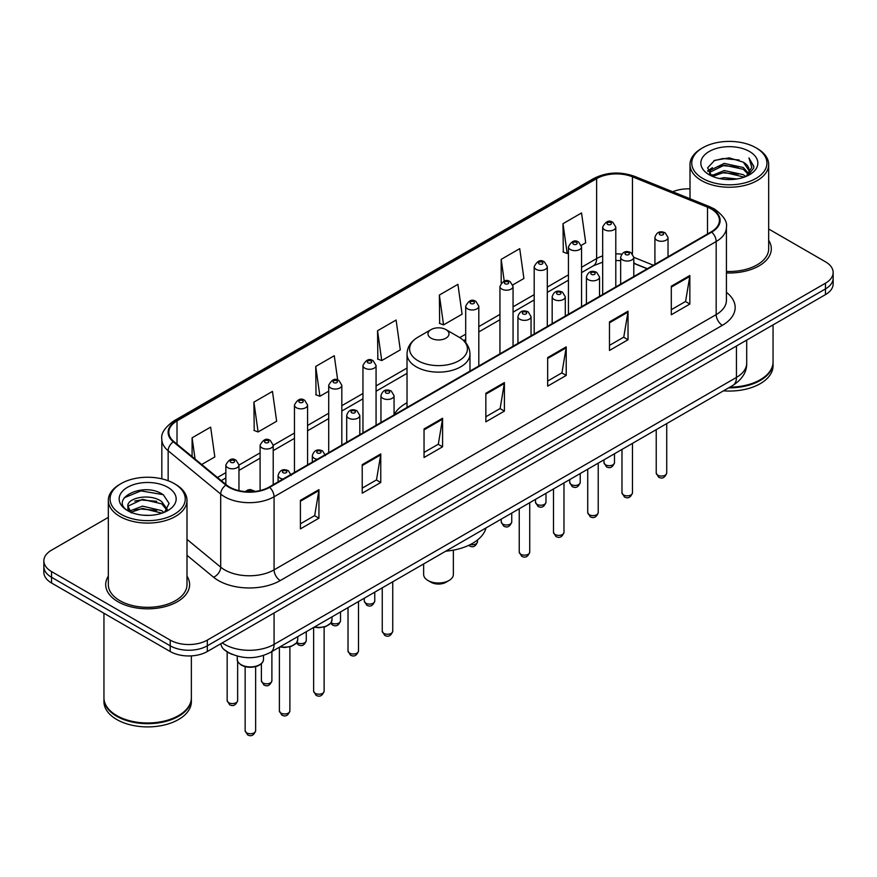 <?xml version="1.0" encoding="UTF-8"?>
<svg xmlns="http://www.w3.org/2000/svg" width="877" height="877" viewBox="0 0 877 877"><rect width="100%" height="100%" fill="white"/><g stroke="black" fill="none" stroke-linecap="round" stroke-linejoin="round"><path stroke-width="1.32" d="M407.027 402.762A46.338 26.748 0 0 0 394.058 414.832M647.182 268.79L633.786 263.374M232.482 654.472A26.222 15.139 180 0 1 225.093 650.383L223.898 649.386A17.485 11.697 129.5 0 1 220.851 643.696M108.32 517.375L51.535 550.164A26.222 15.139 0 0 0 43.85 560.863L43.85 572.286A26.222 15.139 0 0 0 51.535 582.997L170.215 651.523A26.222 15.139 0 0 0 207.312 651.523L825.465 294.628A26.222 15.139 0 0 0 833.15 283.918L833.15 278.206A26.222 15.139 0 0 1 825.465 288.917A26.222 15.139 0 0 0 833.15 278.206L833.15 272.495A26.222 15.139 0 0 0 825.465 261.795L768.68 229.007M43.85 560.863A26.222 15.139 0 0 0 51.535 571.574L170.215 640.1A26.222 15.139 0 0 0 207.312 640.1L207.312 645.812L825.465 288.917L207.312 645.812A26.222 15.139 0 0 1 170.215 645.812A26.222 15.139 0 0 0 207.312 645.812L207.312 651.523M51.535 571.574L51.535 577.285L170.215 645.812L51.535 577.285A26.222 15.139 0 0 1 43.85 566.575A26.222 15.139 0 0 0 51.535 577.285L51.535 582.997M108.32 576.167A41.964 24.227 0 0 0 105.689 584.597A41.964 24.227 0 0 0 117.978 601.732A41.964 24.227 0 0 0 163.714 606.983A41.964 24.227 0 0 0 189.618 584.597A41.964 24.227 0 0 0 186.998 576.167A41.964 24.227 0 0 1 189.618 584.597A41.964 24.227 0 0 1 163.714 606.983A41.964 24.227 0 0 1 117.978 601.732A41.964 24.227 0 0 1 105.689 584.597A41.964 24.227 0 0 1 108.32 576.167M711.236 208.967A27.976 16.148 180 0 1 719.425 220.39A27.976 16.148 180 0 1 711.236 231.813L269.129 487.064A27.976 16.148 180 0 1 226.43 484.904L173.887 441.58A27.976 16.148 180 0 1 168.822 432.317A27.976 16.148 180 0 1 177.011 420.894L596.623 178.634A27.976 16.148 180 0 1 632.46 176.825L707.498 207.158A27.976 16.148 180 0 1 711.236 208.967M711.729 208.682A28.678 16.553 0 0 0 707.903 206.829L632.854 176.496A28.678 16.553 0 0 0 596.13 178.349L176.518 420.609A28.678 16.553 0 0 0 173.306 441.811L225.849 485.134A28.678 16.553 0 0 0 269.623 487.349L711.729 232.098A28.678 16.553 0 0 0 711.729 208.682M300.405 500.339L300.405 528.897L318.943 518.186L318.943 489.629L300.405 500.339M300.405 523.821L314.69 515.577L318.877 490.583A6.994 4.034 -120 0 0 318.943 489.629M314.558 515.654L318.943 518.186M362.223 464.646L362.223 493.203L380.761 482.493L380.761 453.946L362.223 464.646M362.223 488.138L376.507 479.894L380.684 454.889A6.994 4.034 -120 0 0 380.761 453.946M376.376 479.96L380.761 482.493M424.04 428.963L424.04 457.509L442.578 446.81L442.578 418.252L424.04 428.963M424.04 452.444L438.314 444.2L442.501 419.206A6.994 4.034 -120 0 0 442.578 418.252M438.193 444.277L442.578 446.81M671.3 286.209L671.3 314.755L689.848 304.045L689.848 275.499L671.3 286.209M671.3 309.691L685.584 301.447L689.771 276.441A6.994 4.034 -120 0 0 689.848 275.499M685.452 301.513L689.848 304.045M609.482 321.892L609.482 350.449L628.031 339.739L628.031 311.182L609.482 321.892M609.482 345.385L623.766 337.13L627.954 312.135A6.994 4.034 -120 0 0 628.031 311.182M623.646 337.207L628.031 339.739M547.665 357.586L547.665 386.132L566.213 375.433L566.213 346.875L547.665 357.586M547.665 381.067L561.949 372.824L566.136 347.829A6.994 4.034 -120 0 0 566.213 346.875M561.828 372.9L566.213 375.433M485.847 393.269L485.847 421.826L504.396 411.116L504.396 382.569L485.847 393.269M485.847 416.761L500.131 408.507L504.319 383.512A6.994 4.034 -120 0 0 504.396 382.569M500.011 408.583L504.396 411.116M726.419 272.933A41.964 24.227 0 0 0 771.311 248.772A41.964 24.227 0 0 0 768.68 240.331A41.964 24.227 0 0 1 771.311 248.772A41.964 24.227 0 0 1 726.419 272.933M207.312 640.1L825.465 283.205A26.222 15.139 0 0 0 833.15 272.495M690.002 188.873A26.222 15.139 0 0 0 672.736 191.767M253.913 402.126L258.101 431.955L276.65 421.245L272.462 391.416L253.913 402.126L254.22 430.497M201.699 464.514L214.832 456.939L210.644 427.11L192.096 437.809L192.096 456.599M439.366 295.056L443.554 324.885L462.091 314.185L457.915 284.345L439.366 295.056L439.662 323.438M512.826 284.893L523.909 278.491L519.721 248.662L501.184 259.362L501.184 283.063M581.319 245.352L585.726 242.797L581.539 212.968L563.001 223.679L563.297 252.061M337.689 380.015L334.28 355.722L315.731 366.433L316.027 394.814M377.548 330.75L381.736 360.579L400.285 349.868L396.097 320.039L377.548 330.75L377.844 359.121M381.736 360.579L377.548 359.011M443.554 324.885L439.366 323.328M501.184 259.362L504.231 281.111M563.001 223.679L567.189 253.508L568.439 252.784M567.189 253.508L563.001 251.94M315.731 366.433L319.919 396.261L328.711 391.186M319.919 396.261L315.731 394.705M258.101 431.955L253.913 430.388M192.096 437.809L195.078 459.066M702.762 178.459A37.59 21.706 0 0 0 755.93 178.459A37.59 21.706 0 0 0 755.93 147.764L757.158 148.476A39.344 22.714 0 0 1 768.68 164.536A39.344 22.714 0 0 1 744.398 185.518A39.344 22.714 0 0 1 701.523 180.596A39.344 22.714 0 0 1 690.002 164.536A39.344 22.714 0 0 1 701.523 148.476L702.762 147.764A37.59 21.706 0 0 0 702.762 178.459M726.419 271.421A39.344 22.714 0 0 0 768.68 248.772L768.68 164.536M729.872 387.141A43.707 25.236 0 0 0 760.249 379.752A43.707 25.236 0 0 0 773.054 361.905L773.054 324.885M729.697 387.239A43.269 24.984 0 0 0 759.942 379.927A43.269 24.984 0 0 0 760.096 379.84M728.644 387.853A43.707 25.236 0 0 0 773.054 362.618A43.707 25.236 0 0 0 773.054 362.256M723.47 390.835A43.707 25.236 0 0 0 773.054 365.83L773.054 362.618M719.403 178.535L724.227 177.669L737.075 178.952M725.049 179.379L731.352 179.533M711.368 175.806L724.227 170.533L743.323 174.676L745.735 176.573M712.584 176.42L724.227 172.32L744.277 177.132M709.767 174.337L710.26 170.27L724.227 163.396L743.323 167.54L748.421 173.218M709.657 173.832L710.26 172.056L724.227 165.172L743.323 169.316L747.971 174.074M745.845 176.529A19.765 11.412 0 0 0 749.111 170.248A19.765 11.412 0 0 0 743.323 162.179L749.09 170.675M749.495 151.48A28.502 16.455 0 0 0 709.186 151.48A28.502 16.455 0 0 0 709.186 174.753A28.502 16.455 0 0 0 749.495 174.753A28.502 16.455 0 0 0 749.495 151.48M743.323 162.179L729.236 157.86L714.645 160.37L707.607 167.847L711.598 175.992M747.774 175.663L753.65 168.154L753.836 166.389L748.936 157.904L751.797 167.397L746.152 176.398M757.158 148.476L755.93 147.764A37.59 21.706 0 0 0 702.762 147.764M748.936 157.904L753.825 166.729M713.845 160.754L723.01 158.518L739.114 159.987M707.958 171.497L710.776 169.414M717.101 166.783L723.01 165.665L738.522 166.948M717.101 173.92L723.01 172.802L738.522 174.084M707.739 170.829L712.431 167.628M711.006 175.521L712.431 174.775M423.635 563.944L423.635 574.435A14.865 8.584 0 0 0 427.987 580.497L431.078 582.284A10.491 6.051 0 0 0 445.922 582.284L449.013 580.497A14.865 8.584 0 0 0 453.365 574.435L453.365 550.153M431.078 582.284L427.987 580.497A14.865 8.584 0 0 0 449.013 580.497M431.078 338.171A10.491 6.051 0 0 0 445.922 338.171A10.491 6.051 0 0 0 445.922 329.599L458.945 337.119A28.908 16.696 0 0 1 458.945 360.732A28.908 16.696 0 0 1 418.055 360.732A28.908 16.696 0 0 1 418.055 337.119C410.94 341.35 407.257 346.963 407.027 353.968A31.473 18.165 0 0 0 416.246 366.816A31.473 18.165 0 0 0 450.548 370.763A31.473 18.165 0 0 0 469.973 353.968C469.743 346.963 466.06 341.35 458.945 337.119L445.922 329.599A10.491 6.051 0 0 0 431.078 329.599A10.491 6.051 0 0 0 431.078 338.171M445.713 551.194A48.082 27.757 0 0 0 486.033 527.921M121.07 514.295A37.59 21.706 0 0 0 174.238 514.295A37.59 21.706 0 0 0 174.238 483.6L175.477 484.312A39.344 22.714 0 0 1 186.998 500.372A39.344 22.714 0 0 1 162.705 521.355A39.344 22.714 0 0 1 119.842 516.432A39.344 22.714 0 0 1 108.32 500.372A39.344 22.714 0 0 1 119.842 484.312L121.07 483.6A37.59 21.706 0 0 0 121.07 514.295M108.32 500.372L108.32 584.597A39.344 22.714 0 0 0 119.842 600.657A39.344 22.714 0 0 0 162.705 605.59A39.344 22.714 0 0 0 186.998 584.597L186.998 500.372M178.404 715.676A43.269 24.984 0 0 1 178.25 715.764A43.269 24.984 0 0 1 117.058 715.764L116.751 715.588A43.707 25.236 0 0 0 178.568 715.577A43.707 25.236 0 0 0 191.361 697.741L191.361 655.875M103.946 698.092A43.707 25.236 0 0 0 103.946 698.454A43.707 25.236 0 0 0 116.751 716.301A43.707 25.236 0 0 0 164.383 721.771A43.707 25.236 0 0 0 191.361 698.454A43.707 25.236 0 0 0 191.361 698.092M103.946 698.454L103.946 701.666A43.707 25.236 0 0 0 116.751 719.513A43.707 25.236 0 0 0 164.383 724.983A43.707 25.236 0 0 0 191.361 701.666L191.361 698.454M142.885 515.172L149.539 515.369M129.807 510.984L142.545 506.139L161.631 510.6L163.944 512.453M130.98 512.212L142.545 508.397L162.048 513.155M127.889 506.204L131.166 512.365M127.932 506.807C125.806 498.015 149.923 492.786 161.631 501.534L167.31 509.373M128.02 507.355L128.568 505.886L142.545 499.331L161.631 503.804L166.86 509.965M164.613 512.179L169.086 503.409L163.429 494.891C143.433 480.519 107.893 499.462 128.415 511.072L129.434 511.697M167.814 487.305A28.502 16.455 0 0 0 127.505 487.305A28.502 16.455 0 0 0 127.505 510.578A28.502 16.455 0 0 0 167.814 510.578A28.502 16.455 0 0 0 167.814 487.305M131.594 512.946C128.612 511.192 127.406 509.252 127.976 507.136M103.946 613.253L103.946 697.741A43.707 25.236 0 0 0 116.751 715.577A43.707 25.236 0 0 0 116.751 715.588L117.058 715.764M175.477 484.312L174.238 483.6A37.59 21.706 0 0 0 121.07 483.6M124.249 497.752L140.989 490.879L163.045 494.639M134.707 501.085L140.989 499.945L156.731 501.304M134.707 510.151L140.989 509.011L156.731 510.37M222.265 642.885A34.97 20.193 0 0 0 224.622 644.387A34.97 20.193 0 0 0 274.073 644.387L736.45 377.428A34.97 20.193 0 0 0 746.7 363.155C746.952 371.826 742.326 379.259 732.832 385.431L270.445 652.389A17.485 10.096 60 0 0 274.073 644.387L274.073 612.979M736.45 346.02L736.45 377.428A17.485 10.096 60 0 1 732.832 385.431M825.465 294.628L825.465 283.205M170.215 651.523L170.215 640.1M726.419 292.337A43.707 25.236 180 0 1 722.363 325.323L280.256 580.574A8.737 5.043 60 0 1 274.073 569.864L716.18 314.613A34.97 20.193 0 0 0 726.419 300.34L726.419 227.242A34.97 20.193 180 0 1 716.18 241.526A8.737 5.043 -120 0 0 711.729 232.098M280.256 580.574A43.707 25.236 180 0 1 218.439 580.574A43.707 25.236 180 0 1 213.539 577.198L186.998 555.316M225.849 485.134A8.737 5.843 129.5 0 0 220.697 494.069L220.697 567.167A34.97 20.193 0 0 0 224.622 569.864A34.97 20.193 0 0 0 274.073 569.864L274.073 496.766A34.97 20.193 180 0 1 220.697 494.069L168.154 450.745A34.97 20.193 180 0 1 161.828 439.169L161.828 478.842M726.419 227.242C727.581 221.782 723.569 215.687 714.371 208.967L709.767 206.742A8.737 4.089 112 0 0 707.903 206.829M709.767 206.742L634.729 176.398C620.247 171.278 606.5 172.024 593.488 178.634A8.737 5.043 60 0 1 596.13 178.349M176.518 420.609A8.737 5.043 -120 0 0 173.876 420.894C164.81 427.417 160.787 433.501 161.828 439.169M173.306 441.811A8.737 5.843 129.5 0 0 168.154 450.745L168.154 480.749M634.729 176.398A8.737 4.089 112 0 0 632.854 176.496M269.623 487.349A8.737 5.043 60 0 1 274.073 496.766L716.18 241.526L716.18 314.613A8.737 5.043 60 0 0 722.363 325.323M186.998 539.377L220.697 567.167A8.737 5.843 -50.5 0 1 213.539 577.198M177.011 420.894L177.011 444.168M707.498 207.158L707.498 233.973M632.46 176.825L632.46 253.804M653.365 265.227L633.786 257.312M621.716 254.144A27.976 16.148 0 0 0 615.797 253.859M602.674 255.931A27.976 16.148 0 0 0 596.623 258.583L581.55 267.288M596.623 178.634L596.623 258.583A15.731 9.088 60 0 1 593.367 265.786L581.55 272.604M568.439 274.863L547.303 287.064M534.192 294.628L513.056 306.829M499.945 314.404L478.809 326.606M465.698 334.17L459.745 337.601M407.027 368.044L376.069 385.913M362.957 393.488L341.822 405.689M328.711 413.264L307.575 425.466M294.464 433.03L273.207 445.308M260.096 452.872L238.961 465.073M225.849 472.648L217.441 477.505M647.369 268.68L635.584 263.922A15.731 7.367 -68 0 1 633.786 262.387M485.847 394.179L504.319 383.512M547.665 358.485L566.136 347.829M609.482 322.802L627.954 312.135M671.3 287.108L689.771 276.441M424.04 429.862L442.501 419.206M362.223 465.555L380.684 454.889M300.405 501.249L318.877 490.583M666.717 473.043C664.985 477.757 662.31 479.138 658.671 477.187L656.226 473.043A5.24 3.026 0 0 0 657.761 475.181A5.24 3.026 0 0 0 663.472 475.838A5.24 3.026 0 0 0 666.717 473.043L666.717 423.602M656.829 240.166A6.556 3.782 180 0 1 654.911 237.492C656.588 232.109 660.019 230.552 665.204 232.811L668.022 237.492A6.556 3.782 180 0 1 663.977 240.989A6.556 3.782 180 0 1 656.829 240.166M663.012 233.03A2.182 1.261 0 0 0 659.921 233.03A2.182 1.261 0 0 0 659.921 234.806A2.182 1.261 0 0 0 663.012 234.806A2.182 1.261 0 0 0 663.012 233.03M632.47 492.808C630.738 497.533 628.064 498.914 624.424 496.952L621.979 492.808A5.24 3.026 0 0 0 623.514 494.957A5.24 3.026 0 0 0 629.237 495.615A5.24 3.026 0 0 0 632.47 492.808L632.47 443.378M622.593 259.932A6.556 3.782 180 0 1 620.664 257.257C622.341 251.885 625.772 250.318 630.958 252.587L633.786 257.257A6.556 3.782 180 0 1 629.73 260.754A6.556 3.782 180 0 1 622.593 259.932M628.765 252.795A2.182 1.261 0 0 0 625.674 252.795A2.182 1.261 0 0 0 625.674 254.582A2.182 1.261 0 0 0 628.765 254.582A2.182 1.261 0 0 0 628.765 252.795M598.224 512.585C596.492 517.298 593.817 518.68 590.177 516.728L587.733 512.585A5.24 3.026 0 0 0 589.267 514.722A5.24 3.026 0 0 0 594.99 515.38A5.24 3.026 0 0 0 598.224 512.585L598.224 463.144M588.346 279.708A6.556 3.782 180 0 1 586.417 277.033C588.094 271.651 591.526 270.094 596.711 272.352L599.539 277.033A6.556 3.782 180 0 1 595.483 280.53A6.556 3.782 180 0 1 588.346 279.708M594.518 272.572A2.182 1.261 0 0 0 591.438 272.572A2.182 1.261 0 0 0 591.438 274.358A2.182 1.261 0 0 0 594.518 274.358A2.182 1.261 0 0 0 594.518 272.572M563.977 532.35C562.256 537.075 559.57 538.456 555.93 536.494L553.486 532.35A5.24 3.026 0 0 0 555.02 534.499A5.24 3.026 0 0 0 560.743 535.156A5.24 3.026 0 0 0 563.977 532.35L563.977 482.92M554.1 299.485A6.556 3.782 180 0 1 552.17 296.799C553.847 291.427 557.279 289.859 562.464 292.129L565.292 296.799A6.556 3.782 180 0 1 561.236 300.296A6.556 3.782 180 0 1 554.1 299.485M560.282 292.337A2.182 1.261 0 0 0 557.191 292.337A2.182 1.261 0 0 0 557.191 294.124A2.182 1.261 0 0 0 560.282 294.124A2.182 1.261 0 0 0 560.282 292.337M529.73 552.126C528.009 556.84 525.323 558.221 521.683 556.27L519.239 552.126A5.24 3.026 0 0 0 520.774 554.264A5.24 3.026 0 0 0 526.496 554.922A5.24 3.026 0 0 0 529.73 552.126L529.73 502.685M519.853 319.25A6.556 3.782 180 0 1 517.934 316.575C519.601 311.192 523.032 309.636 528.217 311.894L531.045 316.575A6.556 3.782 180 0 1 527 320.072A6.556 3.782 180 0 1 519.853 319.25M526.036 312.113A2.182 1.261 0 0 0 522.944 312.113A2.182 1.261 0 0 0 522.944 313.9A2.182 1.261 0 0 0 526.036 313.9A2.182 1.261 0 0 0 526.036 312.113M392.743 631.21C391.021 635.935 388.336 637.316 384.696 635.354L382.251 631.21A5.24 3.026 0 0 0 383.797 633.358A5.24 3.026 0 0 0 389.509 634.016A5.24 3.026 0 0 0 392.743 631.21L392.743 581.78M382.865 398.344A6.556 3.782 180 0 1 380.947 395.659C382.624 390.287 386.055 388.719 391.23 390.989L394.058 395.659A6.556 3.782 180 0 1 390.013 399.156A6.556 3.782 180 0 1 382.865 398.344M389.048 391.197A2.182 1.261 0 0 0 385.957 391.197A2.182 1.261 0 0 0 385.957 392.984A2.182 1.261 0 0 0 389.048 392.984A2.182 1.261 0 0 0 389.048 391.197M358.496 650.986C356.775 655.7 354.089 657.081 350.449 655.13L348.016 650.986A5.24 3.026 0 0 0 349.55 653.124A5.24 3.026 0 0 0 355.262 653.782A5.24 3.026 0 0 0 358.496 650.986L358.496 601.545M348.618 418.11A6.556 3.782 180 0 1 346.7 415.435C348.377 410.052 351.809 408.496 356.983 410.754L359.811 415.435A6.556 3.782 180 0 1 355.766 418.932A6.556 3.782 180 0 1 348.618 418.11M354.801 410.973A2.182 1.261 0 0 0 351.71 410.973A2.182 1.261 0 0 0 351.71 412.76A2.182 1.261 0 0 0 354.801 412.76A2.182 1.261 0 0 0 354.801 410.973M324.128 691.175C322.407 695.889 319.721 697.27 316.082 695.318L313.637 691.175A5.24 3.026 0 0 0 315.172 693.312A5.24 3.026 0 0 0 320.894 693.97A5.24 3.026 0 0 0 324.128 691.175L324.128 627.077M317.233 459.285A6.556 3.782 180 0 1 314.251 458.298A6.556 3.782 180 0 1 312.333 455.623C314.01 450.241 317.43 448.684 322.615 450.942L325.444 455.623M320.434 451.162A2.182 1.261 0 0 0 317.342 451.162A2.182 1.261 0 0 0 317.342 452.949A2.182 1.261 0 0 0 320.434 452.949A2.182 1.261 0 0 0 320.434 451.162M314.536 626.934A13.111 7.575 0 0 0 331.999 619.798L331.999 616.849M289.881 710.94C288.16 715.665 285.474 717.046 281.835 715.084L279.39 710.94A5.24 3.026 0 0 0 280.936 713.089A5.24 3.026 0 0 0 286.647 713.746A5.24 3.026 0 0 0 289.881 710.94L289.881 646.853M282.997 479.061A6.556 3.782 180 0 1 280.004 478.064A6.556 3.782 180 0 1 278.086 475.389C279.763 470.017 283.183 468.45 288.369 470.719L291.197 475.389M286.187 470.927A2.182 1.261 0 0 0 283.096 470.927A2.182 1.261 0 0 0 283.096 472.714A2.182 1.261 0 0 0 286.187 472.714A2.182 1.261 0 0 0 286.187 470.927M280.289 646.711A13.111 7.575 0 0 0 297.752 639.563L297.752 636.625M263.506 659.34C263.396 662.299 261.269 664.58 257.125 666.169C251.359 667.912 246.086 667.55 241.307 665.095C238.16 662.727 236.823 660.809 237.283 659.34A13.111 7.575 0 0 0 241.12 664.689A13.111 7.575 0 0 0 255.415 666.334A13.111 7.575 0 0 0 263.506 659.34L263.506 655.47M255.635 730.716C253.913 735.43 251.228 736.812 247.588 734.86L245.143 730.716A5.24 3.026 0 0 0 246.689 732.854A5.24 3.026 0 0 0 252.401 733.512A5.24 3.026 0 0 0 255.635 730.716L255.635 666.63M252.576 491.69A2.182 1.261 0 0 0 251.94 490.703A2.182 1.261 0 0 0 249.408 490.473A2.182 1.261 0 0 0 248.235 491.778M605.525 464.799A5.24 3.026 0 0 0 611.247 465.457A5.24 3.026 0 0 0 614.481 462.65C612.749 467.375 610.074 468.757 606.435 466.794L603.99 462.65A5.24 3.026 0 0 0 605.525 464.799M615.797 286.911L615.797 227.099A6.556 3.782 180 0 1 611.74 230.596A6.556 3.782 180 0 1 604.604 229.774A6.556 3.782 180 0 1 602.674 227.099L602.674 294.486M607.695 224.424A2.182 1.261 0 0 0 610.787 224.424A2.182 1.261 0 0 0 610.787 222.637A2.182 1.261 0 0 0 607.695 222.637A2.182 1.261 0 0 0 607.695 224.424M571.278 484.564A5.24 3.026 0 0 0 577 485.222A5.24 3.026 0 0 0 580.234 482.427C578.513 487.141 575.827 488.522 572.188 486.571L569.743 482.427A5.24 3.026 0 0 0 571.278 484.564M581.55 306.687L581.55 246.875A6.556 3.782 180 0 1 577.494 250.373A6.556 3.782 180 0 1 570.357 249.55A6.556 3.782 180 0 1 568.439 246.875L568.439 314.262M573.448 244.201A2.182 1.261 0 0 0 576.54 244.201A2.182 1.261 0 0 0 576.54 242.414A2.182 1.261 0 0 0 573.448 242.414A2.182 1.261 0 0 0 573.448 244.201M537.031 504.341A5.24 3.026 0 0 0 542.753 504.999A5.24 3.026 0 0 0 545.987 502.203C544.266 506.917 541.58 508.298 537.941 506.336L535.496 502.203A5.24 3.026 0 0 0 537.031 504.341M547.303 326.463L547.303 266.641A6.556 3.782 180 0 1 543.258 270.138A6.556 3.782 180 0 1 536.11 269.327A6.556 3.782 180 0 1 534.192 266.641L534.192 334.027M539.202 263.966A2.182 1.261 0 0 0 542.293 263.966A2.182 1.261 0 0 0 542.293 262.19A2.182 1.261 0 0 0 539.202 262.19A2.182 1.261 0 0 0 539.202 263.966M502.784 524.106A5.24 3.026 0 0 0 508.507 524.764A5.24 3.026 0 0 0 511.74 521.968C510.019 526.682 507.334 528.064 503.694 526.112L501.249 521.968A5.24 3.026 0 0 0 502.784 524.106M513.056 346.229L513.056 286.417A6.556 3.782 180 0 1 509.011 289.914A6.556 3.782 180 0 1 501.863 289.092A6.556 3.782 180 0 1 499.945 286.417L499.945 353.804M504.955 283.742A2.182 1.261 0 0 0 508.046 283.742A2.182 1.261 0 0 0 508.046 281.955A2.182 1.261 0 0 0 504.955 281.955A2.182 1.261 0 0 0 504.955 283.742M470.335 544.562A5.24 3.026 0 0 0 477.494 541.745C475.772 546.459 473.087 547.84 469.447 545.889L468.702 545.351M478.809 366.005L478.809 306.194A6.556 3.782 180 0 1 474.764 309.691A6.556 3.782 180 0 1 467.616 308.868A6.556 3.782 180 0 1 465.698 306.194L465.698 342.677M470.708 303.508A2.182 1.261 0 0 0 473.799 303.508A2.182 1.261 0 0 0 473.799 301.732A2.182 1.261 0 0 0 470.708 301.732A2.182 1.261 0 0 0 470.708 303.508M365.808 603.201A5.24 3.026 0 0 0 371.519 603.858A5.24 3.026 0 0 0 374.764 601.052C373.032 605.777 370.346 607.158 366.707 605.196L364.273 601.052A5.24 3.026 0 0 0 365.808 603.201M376.069 425.312L376.069 365.501A6.556 3.782 180 0 1 372.023 368.998A6.556 3.782 180 0 1 364.876 368.187A6.556 3.782 180 0 1 362.957 365.501L362.957 432.887M367.967 362.826A2.182 1.261 0 0 0 371.059 362.826A2.182 1.261 0 0 0 371.059 361.039A2.182 1.261 0 0 0 367.967 361.039A2.182 1.261 0 0 0 367.967 362.826M331.122 622.681A5.24 3.026 0 0 0 331.561 622.966A5.24 3.026 0 0 0 337.272 623.624A5.24 3.026 0 0 0 340.517 620.828C338.785 625.542 336.099 626.923 332.46 624.972L330.706 623.262M341.822 445.088L341.822 385.277A6.556 3.782 180 0 1 337.777 388.774A6.556 3.782 180 0 1 330.629 387.952A6.556 3.782 180 0 1 328.711 385.277L328.711 452.664M333.72 382.602A2.182 1.261 0 0 0 336.812 382.602A2.182 1.261 0 0 0 336.812 380.815A2.182 1.261 0 0 0 333.72 380.815A2.182 1.261 0 0 0 333.72 382.602M296.875 642.457A5.24 3.026 0 0 0 297.314 642.742A5.24 3.026 0 0 0 303.025 643.4A5.24 3.026 0 0 0 306.27 640.605C304.538 645.319 301.852 646.7 298.213 644.738L296.459 643.038M307.575 464.865L307.575 405.053A6.556 3.782 180 0 1 303.53 408.55A6.556 3.782 180 0 1 296.382 407.728A6.556 3.782 180 0 1 294.464 405.053L294.464 472.429M299.474 402.368A2.182 1.261 0 0 0 302.565 402.368A2.182 1.261 0 0 0 302.565 400.592A2.182 1.261 0 0 0 299.474 400.592A2.182 1.261 0 0 0 299.474 402.368M262.947 682.931A5.24 3.026 0 0 0 268.658 683.589A5.24 3.026 0 0 0 271.892 680.782C270.171 685.507 267.485 686.888 263.845 684.926L261.401 680.782A5.24 3.026 0 0 0 262.947 682.931M273.207 484.707L273.207 445.231A6.556 3.782 180 0 1 269.162 448.728A6.556 3.782 180 0 1 262.015 447.917A6.556 3.782 180 0 1 260.096 445.231L260.096 490.55M265.106 442.556A2.182 1.261 0 0 0 268.198 442.556A2.182 1.261 0 0 0 268.198 440.769A2.182 1.261 0 0 0 265.106 440.769A2.182 1.261 0 0 0 265.106 442.556M228.7 702.696A5.24 3.026 0 0 0 234.411 703.354A5.24 3.026 0 0 0 237.645 700.559C235.924 705.272 233.238 706.654 229.599 704.702L227.165 700.559A5.24 3.026 0 0 0 228.7 702.696M238.961 490.638L238.961 465.007A6.556 3.782 180 0 1 234.915 468.504A6.556 3.782 180 0 1 227.768 467.682A6.556 3.782 180 0 1 225.849 465.007L225.849 484.433M230.859 462.332A2.182 1.261 0 0 0 233.951 462.332A2.182 1.261 0 0 0 233.951 460.546A2.182 1.261 0 0 0 230.859 460.546A2.182 1.261 0 0 0 230.859 462.332M270.445 652.389C256.38 659.46 242.304 659.46 228.239 652.389L223.898 649.386M746.7 363.155L746.7 340.112M593.488 178.634L173.876 420.894M635.584 263.922L633.786 263.243M620.664 260.655L615.797 260.502M602.674 262.157L593.367 265.786M568.439 280.18L547.303 292.381M534.192 299.956L513.056 312.157M499.945 319.721L478.809 331.923M465.698 339.498L463.736 340.627M407.027 373.361L376.069 391.241M362.957 398.816L341.822 411.017M328.711 418.581L307.575 430.782M294.464 438.357L273.207 450.625M260.096 458.2L238.961 470.401M225.849 477.965L221.245 480.629M709.581 174.128L709.581 172.933M690.002 198.75L690.002 164.536M469.973 371.103L469.973 353.968M407.027 407.443L407.027 353.968M431.078 329.599L418.055 337.119M656.226 473.043L656.226 429.664M654.911 264.328L654.911 237.492M668.022 256.753L668.022 237.492M621.979 492.808L621.979 449.43M620.664 284.104L620.664 257.257M633.786 276.529L633.786 257.257M587.733 512.585L587.733 469.206M586.417 303.87L586.417 277.033M599.539 296.305L599.539 277.033M553.486 532.35L553.486 488.971M552.17 323.646L552.17 296.799M565.292 316.071L565.292 296.799M519.239 552.126L519.239 508.748M517.934 343.411L517.934 316.575M531.045 335.847L531.045 316.575M382.251 631.21L382.251 587.831M380.947 422.506L380.947 395.659M394.058 414.931L394.058 395.659M348.016 650.986L348.016 607.608M346.7 442.271L346.7 415.435M359.811 434.707L359.811 415.435M313.637 691.175L313.637 627.45M312.333 462.113L312.333 455.623M331.999 619.798L330.826 623.108L325.619 626.627L318.932 627.735L314.087 627.187M279.39 710.94L279.39 647.226M278.086 481.89L278.086 475.389M297.752 639.563L296.579 642.885L291.372 646.393L284.685 647.5L279.84 646.963M245.143 730.716L245.143 666.63M237.283 659.34L237.283 656.106M245.242 491.613L247.994 489.903L250.373 489.53L255.35 491.416M614.481 462.65L614.481 453.76M615.797 227.099L612.968 222.429C609.164 219.678 605.733 221.234 602.674 227.099M603.99 462.65L603.99 459.822M580.234 482.427L580.234 473.536M581.55 246.875L578.721 242.195C574.917 239.454 571.486 241.011 568.439 246.875M569.743 482.427L569.743 479.587M545.987 502.203L545.987 493.302M547.303 266.641L544.474 261.971C540.67 259.219 537.239 260.776 534.192 266.641M535.496 502.203L535.496 499.364M511.74 521.968L511.74 513.078M513.056 286.417L510.228 281.736C506.424 278.996 502.992 280.552 499.945 286.417M501.249 521.968L501.249 519.129M477.494 541.745L477.494 539.991M478.809 306.194L475.981 301.513C472.177 298.761 468.746 300.329 465.698 306.194M374.764 601.052L374.764 592.161M376.069 365.501L373.24 360.831C369.436 358.079 366.016 359.636 362.957 365.501M364.273 601.052L364.273 598.224M340.517 620.828L340.517 611.938M341.822 385.277L338.993 380.596C335.189 377.855 331.769 379.412 328.711 385.277M306.27 640.605L306.27 631.703M307.575 405.053L304.747 400.372C300.954 397.621 297.522 399.188 294.464 405.053M271.892 680.782L271.892 651.545M273.207 445.231L270.379 440.561C266.575 437.809 263.155 439.366 260.096 445.231M261.401 680.782L261.401 663.681M237.645 700.559L237.645 661.236M238.961 465.007L236.132 460.326C232.328 457.586 228.908 459.142 225.849 465.007M227.165 700.559L227.165 651.885"/></g></svg>
